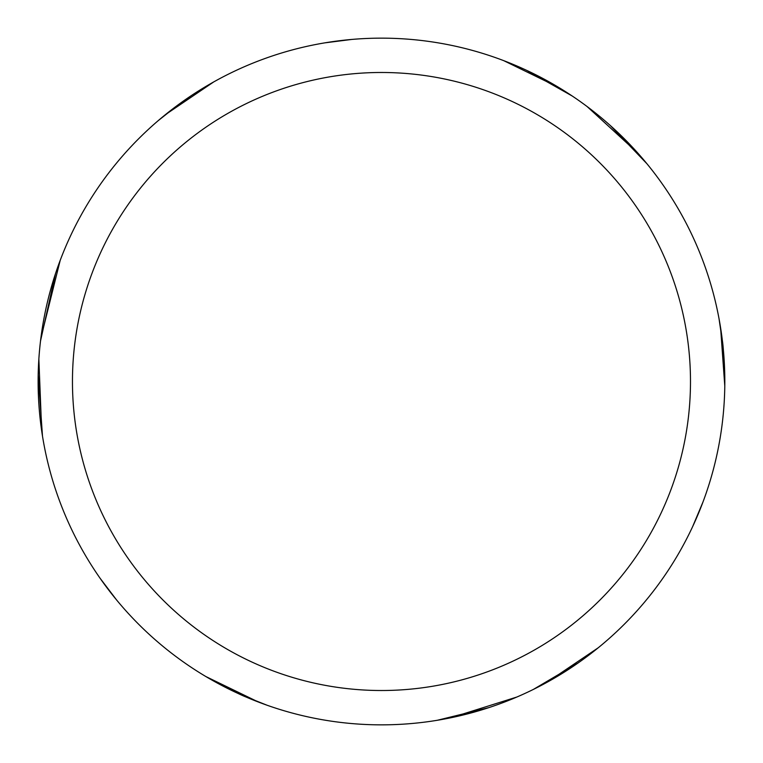 <?xml version="1.0" encoding="UTF-8"?>
<svg xmlns="http://www.w3.org/2000/svg" width="763" height="763" viewBox="0 0 763 763"><rect width="100%" height="100%" fill="white"/><g stroke="black" fill="none" stroke-linecap="round" stroke-linejoin="round"><path stroke-width="1.14" d="M381.471 72.485A309.015 309.015 0 0 1 690.486 381.5A309.015 309.015 0 0 1 381.471 690.515A309.015 309.015 0 0 1 72.456 381.5A309.015 309.015 0 0 1 381.471 72.485M381.471 38.15A343.35 343.35 0 0 1 724.821 381.5A343.35 343.35 0 0 1 381.471 724.85A343.35 343.35 0 0 1 38.121 381.5A343.35 343.35 0 0 1 381.471 38.15M724.812 378.62C724.135 359.354 723.334 346.774 722.418 340.889M212.295 680.281C229.32 689.323 240.612 694.921 246.172 697.067M190.864 95.919L175.528 106.772M503.752 60.668L558.898 87.545M587.052 106.496L637.82 153.077M720.606 327.861L724.793 386.068M699.776 510.247L695.522 520.29M578.297 662.847L533.327 689.447M488.911 707.616L437.285 720.282M598.182 647.816L547.338 682.132M516.837 697.039L451.114 717.716M526.718 70.368L572.24 96.024M610.181 125.399L646.957 163.768M719.023 318.657L722.895 345.143M703.066 501.787L692.585 526.756M267.117 705.25L242.252 695.36M116.51 599.861L100.125 578.306M258.361 702.017L205.857 676.543M110.826 592.784L104.254 584.077M41.679 430.799L38.856 359.039M40.906 337.914L60.172 260.441M158.275 120.592L179.276 104.006M324.847 42.852L351.714 39.447M42.48 436.016L38.188 374.824M40.525 340.956L55.48 273.707M165.457 114.622L213.774 81.889M333.822 41.469L344.647 40.134"/></g></svg>

